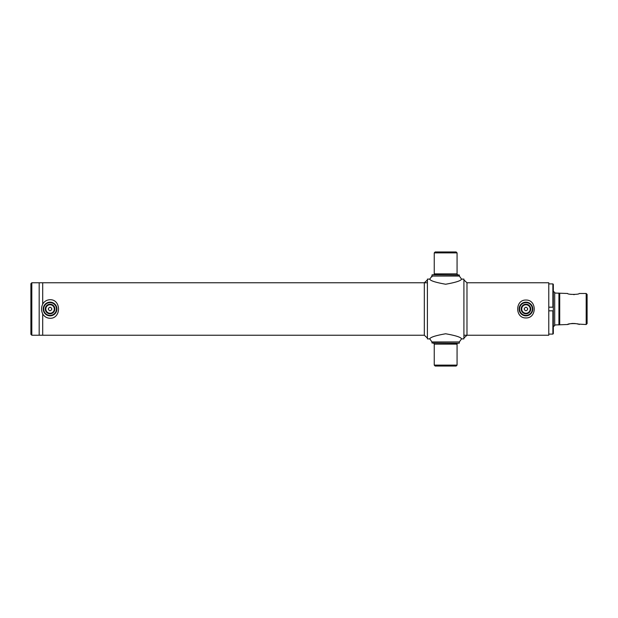 <?xml version="1.0" encoding="UTF-8"?>
<svg xmlns="http://www.w3.org/2000/svg" width="618" height="618" viewBox="0 0 618 618"><rect width="100%" height="100%" fill="white"/><g stroke="black" fill="none" stroke-linecap="round" stroke-linejoin="round"><path stroke-width="0.93" d="M427.401 279.931L424.327 282.766L424.327 335.234L39.181 335.234L39.181 282.766L31.812 282.766L31.812 335.234L30.9 334.323L30.9 283.677L31.812 282.766M463.909 335.234L548.776 335.234L548.776 282.766L466.984 282.766L463.909 279.931M427.401 282.766L42.696 282.766L42.696 304.149C41.205 307.378 41.205 310.615 42.696 313.851L42.696 335.234L42.696 313.851C44.326 316.655 46.783 318.139 50.066 318.301C61.321 318.517 61.29 299.46 50.066 299.699C46.79 299.861 44.334 301.337 42.696 304.149L42.696 282.766L39.181 282.766L39.181 335.234L31.812 335.234M48.235 309C49.455 306.644 50.668 306.644 51.889 309C50.676 311.356 49.455 311.356 48.235 309M524.134 309C525.346 306.644 526.567 306.644 527.787 309C526.567 311.356 525.354 311.356 524.134 309M586.188 324.512L586.188 293.488L587.1 294.4L587.1 323.6L586.188 324.512L577.861 324.079M577.451 323.963L576.841 323.809M575.103 323.5L574.547 323.446M573.396 323.407L571.202 323.569M570.175 323.762L569.348 323.963M569.332 323.971L567.648 324.512L554.701 324.968M586.188 293.488L579.174 293.488C579.529 294.686 567.293 294.678 567.648 293.488L554.701 293.032M570.213 294.245L571.186 294.423M573.535 294.593L574.431 294.562M567.648 324.512C567.293 323.314 579.537 323.322 579.174 324.512M558.935 324.968L558.935 293.032M559.723 324.512L559.723 293.488M552.878 283.901L553.334 284.365L553.334 307.177L552.878 307.177L552.878 283.901L548.776 283.901M552.878 334.099L552.878 310.823L553.334 310.823L553.334 333.635L552.878 334.099L548.776 334.099M552.878 307.177L548.776 307.177M553.334 310.823L553.334 307.177M552.878 310.823L548.776 310.823M553.334 326.567L554.701 325.655L554.701 292.345L553.334 291.433M54.855 309A4.79 4.79 0 0 1 50.066 313.789A4.79 4.79 0 0 1 45.276 309A4.79 4.79 0 0 1 50.066 304.21A4.79 4.79 0 0 1 54.855 309M45.817 309A4.249 4.249 0 0 0 50.066 313.249A4.249 4.249 0 0 0 54.314 309A4.249 4.249 0 0 0 50.066 304.751A4.249 4.249 0 0 0 45.817 309M56.454 309A6.389 6.389 0 0 0 50.066 302.611A6.389 6.389 0 0 0 43.677 309A6.389 6.389 0 0 0 50.066 315.389A6.389 6.389 0 0 0 56.454 309M43.221 309A6.844 6.844 0 0 1 50.066 302.156A6.844 6.844 0 0 1 56.91 309A6.844 6.844 0 0 1 50.066 315.844A6.844 6.844 0 0 1 43.221 309M521.167 309A4.79 4.79 0 0 1 525.957 304.21A4.79 4.79 0 0 1 530.746 309A4.79 4.79 0 0 1 525.957 313.789A4.79 4.79 0 0 1 521.167 309M530.213 309A4.249 4.249 0 0 0 525.957 304.751A4.249 4.249 0 0 0 521.708 309A4.249 4.249 0 0 0 525.957 313.249A4.249 4.249 0 0 0 530.213 309M519.568 309A6.389 6.389 0 0 0 525.957 315.389A6.389 6.389 0 0 0 532.345 309A6.389 6.389 0 0 0 525.957 302.611A6.389 6.389 0 0 0 519.568 309M532.801 309A6.844 6.844 0 0 1 525.957 315.844A6.844 6.844 0 0 1 519.112 309A6.844 6.844 0 0 1 525.957 302.156A6.844 6.844 0 0 1 532.801 309M459.344 276.053L461.538 279.112L463.909 279.112L463.909 338.888L461.538 338.888L459.344 341.947L431.967 341.947L429.773 338.888L427.401 338.888L427.401 279.112L429.773 279.112L431.967 276.053L459.344 276.053L459.344 275.01L432.191 274.778L459.344 275.01M457.977 274.778A0.912 0.912 0 0 1 457.065 273.867L457.065 252.878L434.245 252.878L434.245 273.867L457.065 273.867M433.334 274.778A0.912 0.912 0 0 0 434.245 273.867M434.245 252.878L435.157 251.966L456.146 251.966L457.065 252.878M431.967 276.833L431.967 275.01M459.112 343.222L431.967 342.99L459.112 343.222M433.334 343.222A0.912 0.912 0 0 1 434.245 344.133L434.245 365.122L457.065 365.122L457.065 344.133L434.245 344.133M457.977 343.222A0.912 0.912 0 0 0 457.065 344.133M457.065 365.122L456.146 366.034L435.157 366.034L434.245 365.122M431.967 341.947L431.967 342.99M459.344 341.947L459.344 342.99M445.655 284.234C455.775 282.441 461.067 280.734 461.538 279.112C461.059 280.734 455.76 282.441 445.655 284.234C435.535 282.441 430.244 280.734 429.773 279.112C430.252 280.734 435.543 282.441 445.655 284.234M445.655 333.766C435.535 335.559 430.244 337.266 429.773 338.888C430.252 337.266 435.543 335.559 445.655 333.766C455.775 335.559 461.067 337.266 461.538 338.888C461.059 337.266 455.76 335.559 445.655 333.766M463.909 338.069L466.984 335.234L466.984 282.766M525.957 300.047C536.988 299.73 536.957 318.285 525.957 317.953C514.925 318.27 514.964 299.715 525.957 300.047M424.327 335.234L427.401 338.069"/></g></svg>
